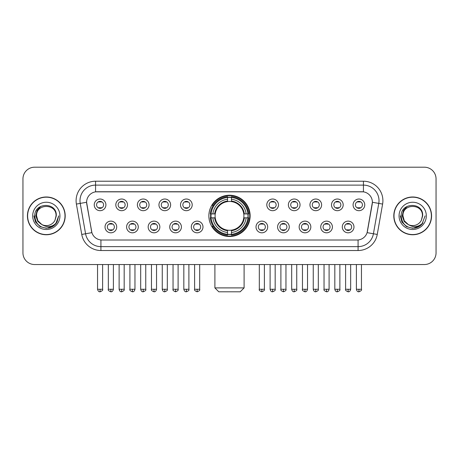 <?xml version="1.0" encoding="UTF-8"?>
<svg xmlns="http://www.w3.org/2000/svg" width="459" height="459" viewBox="0 0 459 459"><rect width="100%" height="100%" fill="white"/><g stroke="black" fill="none" stroke-linecap="round" stroke-linejoin="round"><path stroke-width="0.69" d="M208.862 215.873A20.638 20.638 0 0 0 229.5 236.505A20.638 20.638 0 0 0 250.138 215.873A20.638 20.638 0 0 0 229.5 195.236A20.638 20.638 0 0 0 208.862 215.873M138.274 226.97A5.841 5.841 0 0 1 132.433 232.811A5.841 5.841 0 0 1 126.592 226.97A5.841 5.841 0 0 1 132.433 221.129A5.841 5.841 0 0 1 138.274 226.97M128.933 226.97A3.506 3.506 0 0 0 132.433 230.475A3.506 3.506 0 0 0 135.939 226.97A3.506 3.506 0 0 0 132.433 223.464A3.506 3.506 0 0 0 128.933 226.97M159.847 226.97A5.841 5.841 0 0 1 154.006 232.811A5.841 5.841 0 0 1 148.165 226.97A5.841 5.841 0 0 1 154.006 221.129A5.841 5.841 0 0 1 159.847 226.97M150.5 226.97A3.506 3.506 0 0 0 154.006 230.475A3.506 3.506 0 0 0 157.512 226.97A3.506 3.506 0 0 0 154.006 223.464A3.506 3.506 0 0 0 150.5 226.97M181.414 226.97A5.841 5.841 0 0 1 175.573 232.811A5.841 5.841 0 0 1 169.732 226.97A5.841 5.841 0 0 1 175.573 221.129A5.841 5.841 0 0 1 181.414 226.97M172.073 226.97A3.506 3.506 0 0 0 175.573 230.475A3.506 3.506 0 0 0 179.079 226.97A3.506 3.506 0 0 0 175.573 223.464A3.506 3.506 0 0 0 172.073 226.97M202.987 226.97A5.841 5.841 0 0 1 197.146 232.811A5.841 5.841 0 0 1 191.305 226.97A5.841 5.841 0 0 1 197.146 221.129A5.841 5.841 0 0 1 202.987 226.97M193.641 226.97A3.506 3.506 0 0 0 197.146 230.475A3.506 3.506 0 0 0 200.652 226.97A3.506 3.506 0 0 0 197.146 223.464A3.506 3.506 0 0 0 193.641 226.97M267.695 226.97A5.841 5.841 0 0 1 261.854 232.811A5.841 5.841 0 0 1 256.013 226.97A5.841 5.841 0 0 1 261.854 221.129A5.841 5.841 0 0 1 267.695 226.97M258.348 226.97A3.506 3.506 0 0 0 261.854 230.475A3.506 3.506 0 0 0 265.359 226.97A3.506 3.506 0 0 0 261.854 223.464A3.506 3.506 0 0 0 258.348 226.97M289.268 226.97A5.841 5.841 0 0 1 283.427 232.811A5.841 5.841 0 0 1 277.586 226.97A5.841 5.841 0 0 1 283.427 221.129A5.841 5.841 0 0 1 289.268 226.97M279.921 226.97A3.506 3.506 0 0 0 283.427 230.475A3.506 3.506 0 0 0 286.927 226.97A3.506 3.506 0 0 0 283.427 223.464A3.506 3.506 0 0 0 279.921 226.97M310.835 226.97A5.841 5.841 0 0 1 304.994 232.811A5.841 5.841 0 0 1 299.153 226.97A5.841 5.841 0 0 1 304.994 221.129A5.841 5.841 0 0 1 310.835 226.97M301.488 226.97A3.506 3.506 0 0 0 304.994 230.475A3.506 3.506 0 0 0 308.5 226.97A3.506 3.506 0 0 0 304.994 223.464A3.506 3.506 0 0 0 301.488 226.97M332.408 226.97A5.841 5.841 0 0 1 326.567 232.811A5.841 5.841 0 0 1 320.726 226.97A5.841 5.841 0 0 1 326.567 221.129A5.841 5.841 0 0 1 332.408 226.97M323.061 226.97A3.506 3.506 0 0 0 326.567 230.475A3.506 3.506 0 0 0 330.067 226.97A3.506 3.506 0 0 0 326.567 223.464A3.506 3.506 0 0 0 323.061 226.97M353.975 226.97A5.841 5.841 0 0 1 348.134 232.811A5.841 5.841 0 0 1 342.294 226.97A5.841 5.841 0 0 1 348.134 221.129A5.841 5.841 0 0 1 353.975 226.97M344.629 226.97A3.506 3.506 0 0 0 348.134 230.475A3.506 3.506 0 0 0 351.64 226.97A3.506 3.506 0 0 0 348.134 223.464A3.506 3.506 0 0 0 344.629 226.97M116.706 226.97A5.841 5.841 0 0 1 110.866 232.811A5.841 5.841 0 0 1 105.025 226.97A5.841 5.841 0 0 1 110.866 221.129A5.841 5.841 0 0 1 116.706 226.97M107.36 226.97A3.506 3.506 0 0 0 110.866 230.475A3.506 3.506 0 0 0 114.371 226.97A3.506 3.506 0 0 0 110.866 223.464A3.506 3.506 0 0 0 107.36 226.97M127.493 204.852A5.841 5.841 0 0 1 121.652 210.692A5.841 5.841 0 0 1 115.811 204.852A5.841 5.841 0 0 1 121.652 199.017A5.841 5.841 0 0 1 127.493 204.852M118.147 204.852A3.506 3.506 0 0 0 121.652 208.357A3.506 3.506 0 0 0 125.152 204.852A3.506 3.506 0 0 0 121.652 201.352A3.506 3.506 0 0 0 118.147 204.852M149.06 204.852A5.841 5.841 0 0 1 143.219 210.692A5.841 5.841 0 0 1 137.379 204.852A5.841 5.841 0 0 1 143.219 199.017A5.841 5.841 0 0 1 149.06 204.852M139.714 204.852A3.506 3.506 0 0 0 143.219 208.357A3.506 3.506 0 0 0 146.725 204.852A3.506 3.506 0 0 0 143.219 201.352A3.506 3.506 0 0 0 139.714 204.852M170.628 204.852A5.841 5.841 0 0 1 164.792 210.692A5.841 5.841 0 0 1 158.952 204.852A5.841 5.841 0 0 1 164.792 199.017A5.841 5.841 0 0 1 170.628 204.852M161.287 204.852A3.506 3.506 0 0 0 164.792 208.357A3.506 3.506 0 0 0 168.292 204.852A3.506 3.506 0 0 0 164.792 201.352A3.506 3.506 0 0 0 161.287 204.852M192.201 204.852A5.841 5.841 0 0 1 186.36 210.692A5.841 5.841 0 0 1 180.519 204.852A5.841 5.841 0 0 1 186.36 199.017A5.841 5.841 0 0 1 192.201 204.852M182.854 204.852A3.506 3.506 0 0 0 186.36 208.357A3.506 3.506 0 0 0 189.865 204.852A3.506 3.506 0 0 0 186.36 201.352A3.506 3.506 0 0 0 182.854 204.852M278.481 204.852A5.841 5.841 0 0 1 272.64 210.692A5.841 5.841 0 0 1 266.799 204.852A5.841 5.841 0 0 1 272.64 199.017A5.841 5.841 0 0 1 278.481 204.852M269.135 204.852A3.506 3.506 0 0 0 272.64 208.357A3.506 3.506 0 0 0 276.146 204.852A3.506 3.506 0 0 0 272.64 201.352A3.506 3.506 0 0 0 269.135 204.852M300.048 204.852A5.841 5.841 0 0 1 294.208 210.692A5.841 5.841 0 0 1 288.372 204.852A5.841 5.841 0 0 1 294.208 199.017A5.841 5.841 0 0 1 300.048 204.852M290.708 204.852A3.506 3.506 0 0 0 294.208 208.357A3.506 3.506 0 0 0 297.713 204.852A3.506 3.506 0 0 0 294.208 201.352A3.506 3.506 0 0 0 290.708 204.852M321.621 204.852A5.841 5.841 0 0 1 315.781 210.692A5.841 5.841 0 0 1 309.94 204.852A5.841 5.841 0 0 1 315.781 199.017A5.841 5.841 0 0 1 321.621 204.852M312.275 204.852A3.506 3.506 0 0 0 315.781 208.357A3.506 3.506 0 0 0 319.286 204.852A3.506 3.506 0 0 0 315.781 201.352A3.506 3.506 0 0 0 312.275 204.852M343.189 204.852A5.841 5.841 0 0 1 337.348 210.692A5.841 5.841 0 0 1 331.507 204.852A5.841 5.841 0 0 1 337.348 199.017A5.841 5.841 0 0 1 343.189 204.852M333.848 204.852A3.506 3.506 0 0 0 337.348 208.357A3.506 3.506 0 0 0 340.853 204.852A3.506 3.506 0 0 0 337.348 201.352A3.506 3.506 0 0 0 333.848 204.852M364.762 204.852A5.841 5.841 0 0 1 358.921 210.692A5.841 5.841 0 0 1 353.08 204.852A5.841 5.841 0 0 1 358.921 199.017A5.841 5.841 0 0 1 364.762 204.852M355.415 204.852A3.506 3.506 0 0 0 358.921 208.357A3.506 3.506 0 0 0 362.426 204.852A3.506 3.506 0 0 0 358.921 201.352A3.506 3.506 0 0 0 355.415 204.852M105.92 204.852A5.841 5.841 0 0 1 100.079 210.692A5.841 5.841 0 0 1 94.238 204.852A5.841 5.841 0 0 1 100.079 199.017A5.841 5.841 0 0 1 105.92 204.852M96.574 204.852A3.506 3.506 0 0 0 100.079 208.357A3.506 3.506 0 0 0 103.585 204.852A3.506 3.506 0 0 0 100.079 201.352A3.506 3.506 0 0 0 96.574 204.852M81.748 234.44L76.395 204.071A19.467 19.467 0 0 1 95.564 181.219L363.436 181.219A19.467 19.467 0 0 1 382.605 204.071L377.252 234.44A19.467 19.467 0 0 1 358.083 250.522L100.917 250.522A19.467 19.467 0 0 1 81.748 234.44L91.898 232.65L86.768 204.071A10.511 10.511 0 0 1 97.119 191.736L361.881 191.736A10.511 10.511 0 0 1 372.232 204.071L367.424 231.325A10.511 10.511 0 0 1 357.073 240.011L101.927 240.011A10.511 10.511 0 0 1 91.576 231.325L86.608 202.27L80.227 203.394A15.572 15.572 0 0 1 95.564 185.115L363.436 185.115A15.572 15.572 0 0 1 378.773 203.394L373.419 233.763A15.572 15.572 0 0 1 358.083 246.632L100.917 246.632A15.572 15.572 0 0 1 85.581 233.763L80.227 203.394A15.572 15.572 0 0 1 79.992 200.686M210.715 217.818A18.882 18.882 0 0 1 210.715 213.928M27.425 215.873A18.882 18.882 0 0 0 46.313 234.756A18.882 18.882 0 0 0 65.195 215.873A18.882 18.882 0 0 0 46.313 196.991A18.882 18.882 0 0 0 27.425 215.873M393.805 215.873A18.882 18.882 0 0 0 412.687 234.756A18.882 18.882 0 0 0 431.575 215.873A18.882 18.882 0 0 0 412.687 196.991A18.882 18.882 0 0 0 393.805 215.873M95.564 181.219L95.564 191.851L363.436 191.851L363.436 181.219M86.608 202.247L86.722 200.686M357.073 240.011L101.927 240.011M382.605 204.071L372.392 202.27L367.102 232.65L377.252 234.44M367.424 231.325L367.361 231.657M91.639 231.657L91.576 231.325M436.05 178.884A11.682 11.682 0 0 0 424.368 167.202L34.632 167.202A11.682 11.682 0 0 0 22.95 178.884L22.95 252.863A11.682 11.682 0 0 0 34.632 264.539L424.368 264.539A11.682 11.682 0 0 0 436.05 252.863L436.05 178.884L436.05 252.863M22.95 178.884L22.95 252.863M424.368 167.202L34.632 167.202M34.632 264.539L424.368 264.539M65 215.873A18.687 18.687 0 0 0 46.313 197.186A18.687 18.687 0 0 0 27.62 215.873A18.687 18.687 0 0 0 46.313 234.56A18.687 18.687 0 0 0 65 215.873M53.014 226.316L46.313 228.284L40.105 226.62L35.561 222.076L33.903 215.873L35.561 222.076L40.105 226.62L46.313 228.284L52.515 226.62L57.059 222.076L58.723 215.873L55.654 224.038L53.915 225.679M42.658 225.065L37.833 221.513L35.831 215.873L37.07 210.383L40.914 206.28M41.809 224.503L37.879 220.739L36.577 215.873C35.98 203.314 56.641 203.314 56.044 215.873L54.977 220.303L56.279 215.873C57.243 201.817 34.35 202.161 34.775 215.873C35.55 224.153 40.117 228.226 48.47 228.094C51.867 227.44 54.564 225.702 56.555 222.879C52.062 227.194 47.191 227.756 41.941 224.571A9.737 9.737 0 0 0 54.977 220.303L56.044 215.873C56.641 203.314 35.98 203.314 36.577 215.873C35.98 203.314 56.641 203.314 56.044 215.873C56.641 203.314 35.98 203.314 36.577 215.873L37.879 220.739L41.809 224.503L37.879 220.739L36.577 215.873C36.749 219.792 38.539 222.695 41.941 224.571M32.687 215.873A13.627 13.627 0 0 0 46.313 229.5A13.627 13.627 0 0 0 59.94 215.873A13.627 13.627 0 0 0 46.313 202.247A13.627 13.627 0 0 0 32.687 215.873M56.555 222.879L53.066 226.281M52.986 226.333L48.516 228.083M58.723 215.873L57.059 222.076L52.515 226.62L46.313 228.284L40.105 226.62L35.561 222.076L33.903 215.873L35.561 222.076L40.105 226.62L46.313 228.284L52.515 226.62L57.059 222.076L58.723 215.873M431.38 215.873A18.687 18.687 0 0 0 412.687 197.186A18.687 18.687 0 0 0 394 215.873A18.687 18.687 0 0 0 412.687 234.56A18.687 18.687 0 0 0 431.38 215.873M425.097 215.873L422.033 224.038L420.295 225.679M409.038 225.065L404.213 221.513L402.21 215.873L403.45 210.383L407.294 206.28M422.423 215.873L421.356 220.303L422.659 215.873C423.623 201.817 400.724 202.161 401.155 215.873C401.929 224.153 406.496 228.226 414.844 228.094C418.247 227.44 420.943 225.702 422.934 222.879C418.442 227.194 413.57 227.756 408.321 224.571L404.259 220.739L402.956 215.873C402.359 203.314 423.02 203.314 422.423 215.873L421.356 220.303A9.737 9.737 0 0 1 408.321 224.571L404.259 220.739L402.956 215.873C402.359 203.314 423.02 203.314 422.423 215.873C423.02 203.314 402.359 203.314 402.956 215.873C402.359 203.314 423.02 203.314 422.423 215.873M408.321 224.571L404.259 220.739L402.956 215.873C403.128 219.792 404.918 222.695 408.321 224.571M399.06 215.873A13.627 13.627 0 0 0 412.687 229.5A13.627 13.627 0 0 0 426.313 215.873A13.627 13.627 0 0 0 412.687 202.247A13.627 13.627 0 0 0 399.06 215.873M422.934 222.879L419.451 226.276M419.365 226.333L414.896 228.083L419.388 226.316L414.896 228.083L419.388 226.316L412.687 228.284L406.485 226.62L401.941 222.076L400.277 215.873M419.371 226.327L414.907 228.083L419.371 226.327M240.206 291.798L218.794 291.798L214.898 287.902L244.102 287.902L240.206 291.798M243.775 217.818A14.407 14.407 0 0 0 231.445 201.599L231.445 201.599A14.407 14.407 0 0 0 215.225 217.818A14.407 14.407 0 0 0 243.775 217.818L244.349 217.818L243.775 217.818A14.407 14.407 0 0 1 231.445 230.148L231.445 232.501A16.742 16.742 0 0 0 246.127 217.818L248.715 217.818A19.312 19.312 0 0 1 231.445 235.088L231.445 234.302A18.532 18.532 0 0 0 247.929 217.818M211.111 217.818A18.492 18.492 0 0 1 211.111 213.928M231.445 197.479A18.492 18.492 0 0 0 227.555 197.479M247.889 213.928A18.492 18.492 0 0 1 247.889 217.818M248.715 213.928A19.312 19.312 0 0 0 231.445 196.659L231.445 197.445A18.532 18.532 0 0 1 247.929 213.928L248.715 213.928M210.285 217.818A19.312 19.312 0 0 0 227.555 235.088L227.555 234.302A18.532 18.532 0 0 1 211.071 217.818L210.285 217.818M247.929 213.928L246.127 213.928A16.742 16.742 0 0 0 231.445 199.246L231.445 197.445M231.445 234.302L231.445 232.501M211.071 217.818L212.873 217.818A16.742 16.742 0 0 0 227.555 232.501L227.555 234.302M231.445 199.246L231.445 201.025A14.975 14.975 0 0 1 244.349 213.928L246.127 213.928M246.127 217.818L244.349 217.818A14.975 14.975 0 0 1 231.445 230.722M227.555 232.501L227.555 230.148A14.407 14.407 0 0 1 215.225 217.818L212.873 217.818M243.775 213.928L244.349 213.928M231.445 234.262A18.492 18.492 0 0 1 227.555 234.262M227.555 196.659A19.312 19.312 0 0 0 210.285 213.928L211.071 213.928A18.532 18.532 0 0 1 227.555 197.445L227.555 196.659M227.555 197.445L227.555 199.246A16.742 16.742 0 0 0 212.873 213.928L211.071 213.928M227.555 201.576L227.555 199.246M212.873 213.928L214.651 213.928A14.975 14.975 0 0 1 227.555 201.025M227.555 230.148L227.555 230.722A14.975 14.975 0 0 1 214.651 217.818M213.303 205.362L212.196 205.362A20.248 20.248 0 0 1 249.748 215.873A20.248 20.248 0 0 1 212.196 226.385L213.303 226.385M98.915 208.156L98.915 207.606A2.989 2.989 0 0 0 101.25 207.606L101.25 208.156M101.25 201.553L101.25 202.103A2.989 2.989 0 0 0 98.915 202.103L98.915 201.553M120.482 208.156L120.482 207.606A2.989 2.989 0 0 0 122.817 207.606L122.817 208.156M122.817 201.553L122.817 202.103A2.989 2.989 0 0 0 120.482 202.103L120.482 201.553M142.055 208.156L142.055 207.606A2.989 2.989 0 0 0 144.39 207.606L144.39 208.156M144.39 201.553L144.39 202.103A2.989 2.989 0 0 0 142.055 202.103L142.055 201.553M163.622 208.156L163.622 207.606A2.989 2.989 0 0 0 165.957 207.606L165.957 208.156M165.957 201.553L165.957 202.103A2.989 2.989 0 0 0 163.622 202.103L163.622 201.553M185.189 208.156L185.189 207.606A2.989 2.989 0 0 0 187.53 207.606L187.53 208.156M187.53 201.553L187.53 202.103A2.989 2.989 0 0 0 185.189 202.103L185.189 201.553M271.47 208.156L271.47 207.606A2.989 2.989 0 0 0 273.811 207.606L273.811 208.156M273.811 201.553L273.811 202.103A2.989 2.989 0 0 0 271.47 202.103L271.47 201.553M293.043 208.156L293.043 207.606A2.989 2.989 0 0 0 295.378 207.606L295.378 208.156M295.378 201.553L295.378 202.103A2.989 2.989 0 0 0 293.043 202.103L293.043 201.553M314.61 208.156L314.61 207.606A2.989 2.989 0 0 0 316.945 207.606L316.945 208.156M316.945 201.553L316.945 202.103A2.989 2.989 0 0 0 314.61 202.103L314.61 201.553M336.183 208.156L336.183 207.606A2.989 2.989 0 0 0 338.518 207.606L338.518 208.156M338.518 201.553L338.518 202.103A2.989 2.989 0 0 0 336.183 202.103L336.183 201.553M357.75 208.156L357.75 207.606A2.989 2.989 0 0 0 360.086 207.606L360.086 208.156M360.086 201.553L360.086 202.103A2.989 2.989 0 0 0 357.75 202.103L357.75 201.553M109.695 230.275L109.695 229.718A2.989 2.989 0 0 0 112.03 229.718L112.03 230.275M112.03 223.665L112.03 224.221A2.989 2.989 0 0 0 109.695 224.221L109.695 223.665M131.268 230.275L131.268 229.718A2.989 2.989 0 0 0 133.603 229.718L133.603 230.275M133.603 223.665L133.603 224.221A2.989 2.989 0 0 0 131.268 224.221L131.268 223.665M152.836 230.275L152.836 229.718A2.989 2.989 0 0 0 155.171 229.718L155.171 230.275M155.171 223.665L155.171 224.221A2.989 2.989 0 0 0 152.836 224.221L152.836 223.665M174.409 230.275L174.409 229.718A2.989 2.989 0 0 0 176.744 229.718L176.744 230.275M176.744 223.665L176.744 224.221A2.989 2.989 0 0 0 174.409 224.221L174.409 223.665M195.976 230.275L195.976 229.718A2.989 2.989 0 0 0 198.311 229.718L198.311 230.275M198.311 223.665L198.311 224.221A2.989 2.989 0 0 0 195.976 224.221L195.976 223.665M260.689 230.275L260.689 229.718A2.989 2.989 0 0 0 263.024 229.718L263.024 230.275M263.024 223.665L263.024 224.221A2.989 2.989 0 0 0 260.689 224.221L260.689 223.665M282.256 230.275L282.256 229.718A2.989 2.989 0 0 0 284.591 229.718L284.591 230.275M284.591 223.665L284.591 224.221A2.989 2.989 0 0 0 282.256 224.221L282.256 223.665M303.829 230.275L303.829 229.718A2.989 2.989 0 0 0 306.164 229.718L306.164 230.275M306.164 223.665L306.164 224.221A2.989 2.989 0 0 0 303.829 224.221L303.829 223.665M325.397 230.275L325.397 229.718A2.989 2.989 0 0 0 327.732 229.718L327.732 230.275M327.732 223.665L327.732 224.221A2.989 2.989 0 0 0 325.397 224.221L325.397 223.665M346.97 230.275L346.97 229.718A2.989 2.989 0 0 0 349.305 229.718L349.305 230.275M349.305 223.665L349.305 224.221A2.989 2.989 0 0 0 346.97 224.221L346.97 223.665M358.083 239.965L358.083 250.522M100.917 250.522L100.917 239.965M76.395 204.071L80.227 203.394M227.555 234.44A18.67 18.67 0 0 0 231.445 234.44M248.067 217.818A18.67 18.67 0 0 0 248.067 213.928M231.445 197.307A18.67 18.67 0 0 0 227.555 197.307M100.079 289.268L97.549 289.268C97.991 291.069 98.834 291.913 100.079 291.798L100.079 289.268L102.609 289.268L102.609 264.539M121.652 289.268L119.122 289.268C119.564 291.069 120.407 291.913 121.652 291.798L121.652 289.268L124.182 289.268L124.182 264.539M143.219 289.268L140.689 289.268C141.131 291.069 141.974 291.913 143.219 291.798L143.219 289.268L145.75 289.268L145.75 264.539M164.792 289.268L162.256 289.268C162.698 291.069 163.547 291.913 164.792 291.798L164.792 289.268L167.323 289.268L167.323 264.539M186.36 289.268L183.829 289.268C184.271 291.069 185.115 291.913 186.36 291.798L186.36 289.268L188.89 289.268L188.89 264.539M272.64 289.268L270.11 289.268C270.552 291.069 271.395 291.913 272.64 291.798L272.64 289.268L275.171 289.268L275.171 264.539M294.208 289.268L291.677 289.268C292.119 291.069 292.962 291.913 294.208 291.798L294.208 289.268L296.744 289.268L296.744 264.539M315.781 289.268L313.25 289.268C313.692 291.069 314.535 291.913 315.781 291.798L315.781 289.268L318.311 289.268L318.311 264.539M337.348 289.268L334.818 289.268C335.259 291.069 336.103 291.913 337.348 291.798L337.348 289.268L339.878 289.268L339.878 264.539M358.921 289.268L356.391 289.268C356.832 291.069 357.676 291.913 358.921 291.798L358.921 289.268L361.451 289.268L361.451 264.539M110.866 289.268L108.335 289.268C107.819 290.077 108.663 290.92 110.866 291.798L110.866 289.268L113.396 289.268L113.396 264.539M132.433 289.268L129.903 289.268C129.392 290.077 130.236 290.92 132.433 291.798L132.433 289.268L134.963 289.268L134.963 264.539M154.006 289.268L151.476 289.268C150.959 290.077 151.803 290.92 154.006 291.798L154.006 289.268L156.536 289.268L156.536 264.539M175.573 289.268L173.043 289.268C172.532 290.077 173.376 290.92 175.573 291.798L175.573 289.268L178.103 289.268L178.103 264.539M197.146 289.268L194.616 289.268C194.1 290.077 194.943 290.92 197.146 291.798L197.146 289.268L199.676 289.268L199.676 264.539M261.854 289.268L259.324 289.268C258.813 290.077 259.656 290.92 261.854 291.798L261.854 289.268L264.384 289.268L264.384 264.539M283.427 289.268L280.897 289.268C280.38 290.077 281.224 290.92 283.427 291.798L283.427 289.268L285.957 289.268L285.957 264.539M304.994 289.268L302.464 289.268C301.953 290.077 302.797 290.92 304.994 291.798L304.994 289.268L307.524 289.268L307.524 264.539M326.567 289.268L324.037 289.268C323.52 290.077 324.364 290.92 326.567 291.798L326.567 289.268L329.097 289.268L329.097 264.539M348.134 289.268L345.604 289.268C345.093 290.077 345.937 290.92 348.134 291.798L348.134 289.268L350.665 289.268L350.665 264.539M244.102 264.539L244.102 287.902M214.898 264.539L214.898 287.902M97.549 289.268L97.549 264.539M102.609 289.268C103.126 290.077 102.282 290.92 100.079 291.798M119.122 289.268L119.122 264.539M124.182 289.268C124.693 290.077 123.85 290.92 121.652 291.798M140.689 289.268L140.689 264.539M145.75 289.268C146.266 290.077 145.423 290.92 143.219 291.798M162.256 289.268L162.256 264.539M167.323 289.268C167.833 290.077 166.99 290.92 164.792 291.798M183.829 289.268L183.829 264.539M188.89 289.268C189.406 290.077 188.563 290.92 186.36 291.798M270.11 289.268L270.11 264.539M275.171 289.268C275.687 290.077 274.843 290.92 272.64 291.798M291.677 289.268L291.677 264.539M296.744 289.268C297.254 290.077 296.411 290.92 294.208 291.798M313.25 289.268L313.25 264.539M318.311 289.268C318.821 290.077 317.978 290.92 315.781 291.798M334.818 289.268L334.818 264.539M339.878 289.268C340.394 290.077 339.551 290.92 337.348 291.798M356.391 289.268L356.391 264.539M361.451 289.268C361.962 290.077 361.118 290.92 358.921 291.798M108.335 289.268L108.335 264.539M113.396 289.268C112.954 291.069 112.111 291.913 110.866 291.798M129.903 289.268L129.903 264.539M134.963 289.268C134.521 291.069 133.678 291.913 132.433 291.798M151.476 289.268L151.476 264.539M156.536 289.268C156.094 291.069 155.251 291.913 154.006 291.798M173.043 289.268L173.043 264.539M178.103 289.268C178.62 290.077 177.776 290.92 175.573 291.798M194.616 289.268L194.616 264.539M199.676 289.268C200.187 290.077 199.344 290.92 197.146 291.798M259.324 289.268L259.324 264.539M264.384 289.268C264.9 290.077 264.057 290.92 261.854 291.798M280.897 289.268L280.897 264.539M285.957 289.268C286.468 290.077 285.624 290.92 283.427 291.798M302.464 289.268L302.464 264.539M307.524 289.268C307.082 291.069 306.239 291.913 304.994 291.798M324.037 289.268L324.037 264.539M329.097 289.268C328.655 291.069 327.812 291.913 326.567 291.798M345.604 289.268L345.604 264.539M350.665 289.268C350.223 291.069 349.379 291.913 348.134 291.798"/></g></svg>
